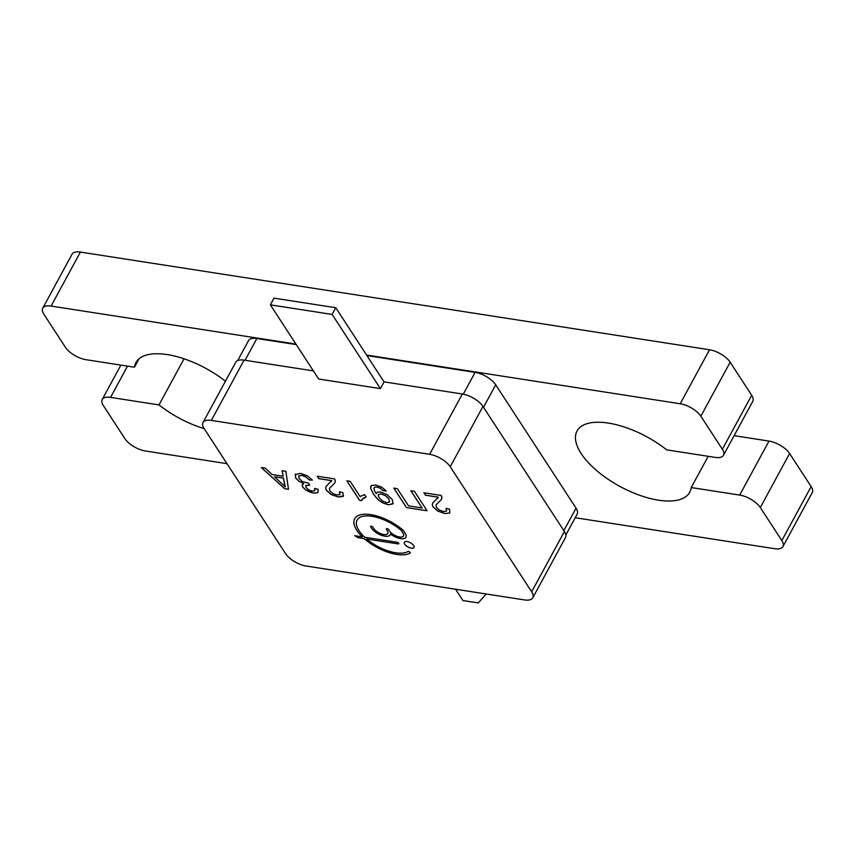 <?xml version="1.0" encoding="UTF-8"?>
<svg xmlns="http://www.w3.org/2000/svg" width="855" height="855" viewBox="0 0 855 855"><rect width="100%" height="100%" fill="white"/><g stroke="black" fill="none" stroke-linecap="round" stroke-linejoin="round"><path stroke-width="1.28" d="M283.422 478.137L274.562 476.759L285.26 486.901L283.443 478.095L274.562 476.759M389.538 502.003L388.875 498.893L385.477 495.676L381.074 493.955L378.241 494.553L378.925 497.525L382.442 500.987L386.706 502.729L389.613 501.874M389.559 501.96L388.897 498.85L385.509 495.622L381.095 493.901L378.199 494.628M306.165 566.031L524.436 599.921A17.1 7.524 -151.5 0 0 532.772 597.805A17.1 7.524 -151.5 0 0 531.671 591.81L450.232 466.755A17.1 7.524 -151.5 0 0 429.616 454.315L211.345 420.414A17.1 7.524 -151.5 0 0 203.009 422.53A17.1 7.524 -151.5 0 0 204.11 428.537L285.549 553.591A17.1 7.524 -151.5 0 0 306.165 566.031M397.073 542.252L364.658 537.218A30.342 13.349 28.5 0 1 357.091 520.054A30.342 13.349 28.5 0 1 400.92 530.121A2.202 0.973 28.5 0 1 401.465 530.72L402.983 533.05A8.272 3.644 28.5 0 1 403.517 535.946A8.272 3.644 28.5 0 1 397.041 536.331A8.272 3.644 28.5 0 1 389.506 530.955L388.64 529.63A1.379 0.609 -151.5 0 0 387.379 528.732A1.379 0.609 -151.5 0 0 386.3 528.796A1.379 0.609 -151.5 0 0 386.396 529.277L387.251 530.602A8.272 3.644 28.5 0 1 387.785 533.509A8.272 3.644 28.5 0 1 381.309 533.894A8.272 3.644 28.5 0 1 373.774 528.508L372.908 527.182A1.379 0.609 -151.5 0 0 371.658 526.285A1.379 0.609 -151.5 0 0 370.578 526.349A1.379 0.609 -151.5 0 0 370.664 526.84L371.53 528.166A11.03 4.852 -151.5 0 0 381.576 535.337A11.03 4.852 -151.5 0 0 390.211 534.824A11.03 4.852 -151.5 0 0 390.468 533.99A11.03 4.852 -151.5 0 0 405.933 537.261A11.03 4.852 -151.5 0 0 405.227 533.392L403.475 530.699A2.202 0.973 -151.5 0 0 402.951 530.121A33.099 14.567 -151.5 0 0 354.665 518.739A33.099 14.567 -151.5 0 0 362.274 536.844L354.675 535.668L358.01 537.677L364.219 538.639A33.099 14.567 -151.5 0 0 410.101 553.067A1.379 0.609 -151.5 0 0 410.218 552.961A1.379 0.609 -151.5 0 0 409.449 551.86A1.379 0.609 -151.5 0 0 407.91 551.528A30.342 13.349 28.5 0 1 366.688 539.024L398.152 543.908A1.379 0.609 -151.5 0 0 398.825 543.737A1.379 0.609 -151.5 0 0 398.387 542.882A1.379 0.609 -151.5 0 0 397.073 542.252M284.608 488.665L288.498 489.274L285.859 471.34L282.097 470.763L283.176 476.224L272.04 474.493L265.274 468.145L261.299 467.525L284.608 488.665L288.488 489.22M406.456 507.592L427.094 510.798L414.408 491.304L410.849 490.749L422.06 507.977L408.551 505.871L397.329 488.654L393.77 488.098L406.456 507.592L427.062 510.745M295.392 474.162L295.702 478.084L299.058 481.408L303.792 483.631L302.136 484.838L302.702 486.976L305.278 489.605L313.603 493.175L317.91 492.64L318.146 489.317L314.587 488.429L314.693 490.77L312.193 491.155L308.612 489.84L306.047 487.521L306.058 485.341L309.649 485.223L308.644 483.193L302.285 481.493L299.111 478.576L298.748 475.936L301.783 475.359L305.577 476.759L309.286 479.954L312.364 480.104L307.223 475.775L300.543 473.381L295.028 474.643M298.619 476.117L301.804 475.316L305.598 476.705L309.286 479.954M305.63 485.726L309.67 485.18M302.168 484.796L302.734 486.923L305.299 489.562L309.254 491.839L313.625 493.121L317.942 492.598M370.792 486.249L370.6 488.248L373.368 493.987L377.996 499.609L383.072 502.997L388.373 504.728L393.033 503.841L392.253 499.512L387.048 494.575L380.507 491.988L377.418 492.149L376.04 493.602L374.276 490.289L373.924 488.205L374.8 487.147L376.991 487.04L380.165 488.173L383.083 490.674L386.278 491.005L381.651 487.104L375.858 485.074L371.604 485.448L370.568 488.291L373.336 494.03L377.974 499.651L383.051 503.039L388.341 504.781L393.204 503.595M373.924 488.205L374.832 487.104L377.012 486.997L380.186 488.13L383.104 490.631L386.236 490.962M326.236 486.164L325.616 488.184L326.45 490.353L331.131 494.511L338.11 496.979L343.133 496.466L342.973 492.683L339.424 491.807L339.916 494.511L336.881 494.992L332.691 493.485L329.784 490.909L329.453 488.301L334.914 482.829L335.288 480.531L334.551 478.907L317.237 476.214L318.829 478.661L331.633 480.649L325.99 486.57M329.485 488.258L334.946 482.776M326.257 486.121L325.637 488.141L326.471 490.31L331.152 494.468L338.131 496.926L343.528 495.986M317.291 476.224L318.851 478.618L331.655 480.606L331.12 481.718M432.865 502.729L432.245 504.749L433.079 506.919L437.76 511.066L444.739 513.534L449.773 513.021L449.602 509.238L446.054 508.362L446.545 511.066L443.51 511.547L439.32 510.04L436.413 507.475L436.093 504.856L441.565 499.352L441.917 497.097L441.191 495.462L423.866 492.769L425.459 495.216L438.262 497.204L432.619 503.125M449.773 513.021L444.739 513.534M438.262 497.204L437.749 498.273L438.262 497.204M350.155 481.322L346.841 480.809L359.528 500.303L361.676 500.635L362.841 498.486L366.068 496.937L364.561 494.628L360.051 496.509L350.155 481.322M404.693 544.186A5.515 2.426 -151.5 0 0 409.716 547.766A5.515 2.426 -151.5 0 0 414.034 547.51A5.515 2.426 -151.5 0 0 410.347 542.743A5.515 2.426 -151.5 0 0 404.34 542.241A5.515 2.426 -151.5 0 0 404.693 544.186M404.351 542.22A5.515 2.426 -151.5 0 0 404.714 544.133A5.515 2.426 -151.5 0 0 409.716 547.713A5.515 2.426 -151.5 0 0 414.044 547.489M361.996 499.48L366.09 496.894M346.906 480.82L359.56 500.261L361.676 500.581M436.114 504.813L441.575 499.331M446.075 508.319L446.577 511.023M432.887 502.687L432.267 504.696L433.1 506.876L437.781 511.023L444.76 513.492M423.93 492.779L425.48 495.173L438.294 497.161L437.771 498.23M339.446 491.753L339.937 494.468M331.655 480.606L331.142 481.675L331.655 480.606M373.945 488.162L374.832 487.104L373.945 488.162M314.619 488.387L314.726 490.727M295.413 474.119L295.723 478.031L299.09 481.365L303.792 483.631M309.307 479.912L312.332 480.061M393.824 488.109L406.488 507.549M410.902 490.759L422.06 507.977M282.139 470.763L283.176 476.224M261.395 467.546L284.63 488.622M284.341 483.438L285.26 486.901M284.362 483.396L283.443 478.095M366.688 539.024L398.174 543.865A1.379 0.609 -151.5 0 0 398.836 543.716M354.814 535.69L358.031 537.635L364.241 538.597A33.099 14.567 -151.5 0 0 410.133 553.025A1.379 0.609 -151.5 0 0 410.229 552.939M354.675 518.718A33.099 14.567 -151.5 0 0 362.296 536.801L362.274 536.844M405.954 537.239A11.03 4.852 -151.5 0 1 390.489 533.948L390.468 533.99M370.589 526.327A1.379 0.609 -151.5 0 0 370.685 526.787L371.551 528.112A11.03 4.852 -151.5 0 0 381.576 535.283A11.03 4.852 -151.5 0 0 390.222 534.803M386.31 528.775A1.379 0.609 -151.5 0 0 386.417 529.234L387.283 530.56A8.272 3.644 28.5 0 1 387.817 533.467A8.272 3.644 28.5 0 1 387.796 533.488L387.785 533.509M357.101 520.032A30.342 13.349 28.5 0 1 357.112 520.011A30.342 13.349 28.5 0 1 400.942 530.068A2.202 0.973 28.5 0 1 401.487 530.677L403.004 532.996A8.272 3.644 28.5 0 1 403.539 535.903A8.272 3.644 28.5 0 1 403.528 535.925L403.539 535.903M532.772 597.805L565.508 537.517A17.1 7.524 -151.5 0 0 564.407 531.521L482.968 406.456A17.1 7.524 -151.5 0 0 462.352 394.016L384.034 381.854M313.379 370.888L244.081 360.126A17.1 7.524 -151.5 0 0 235.745 362.242L203.009 422.53M270.372 304.85L318.68 379.022L380.432 388.619L384.066 381.907L335.769 307.736L274.017 298.139L270.372 304.85L332.125 314.437L335.769 307.736M486.206 593.99L478.244 602.925L462.918 600.541L455.555 589.234M380.432 388.619L332.125 314.437M565.86 534.941L577.146 514.154A17.1 7.524 -151.5 0 0 576.046 508.159L495.718 384.814A17.1 7.524 -151.5 0 0 475.102 372.374L366.923 355.573M296.257 344.608L256.874 338.484A17.1 7.524 -151.5 0 0 248.538 340.6L237.711 360.543M204.163 428.622A64.136 28.215 28.5 0 1 158.998 404.907L110.552 397.383A17.1 7.524 -151.5 0 0 102.205 399.499A17.1 7.524 -151.5 0 0 103.316 405.494L124.841 438.562A17.1 7.524 -151.5 0 0 145.468 451.002L226.981 463.656M575.201 517.735L774.598 548.696A17.1 7.524 -151.5 0 0 782.934 546.58A17.1 7.524 -151.5 0 0 781.833 540.574L760.298 507.517A17.1 7.524 -151.5 0 0 739.682 495.077L691.225 487.553A64.136 28.215 28.5 0 1 689.75 492.234A64.136 28.215 28.5 0 1 619.918 486.431A64.136 28.215 28.5 0 1 577.018 431.027A64.136 28.215 28.5 0 1 666.686 449.858L715.133 457.382A17.1 7.524 -151.5 0 0 723.48 455.266A17.1 7.524 -151.5 0 0 722.368 449.27L700.844 416.203A17.1 7.524 -151.5 0 0 680.217 403.763L366.581 355.06M295.926 344.084L51.086 306.069A17.1 7.524 -151.5 0 0 42.75 308.185A17.1 7.524 -151.5 0 0 43.851 314.18L65.386 347.248A17.1 7.524 -151.5 0 0 86.002 359.688L134.459 367.212A64.136 28.215 28.5 0 1 135.934 362.531A64.136 28.215 28.5 0 1 225.431 381.234M782.934 546.58L812.25 492.587A17.1 7.524 -151.5 0 0 811.149 486.581L789.614 453.524A17.1 7.524 -151.5 0 0 768.998 441.084L734.114 435.665M708.186 456.303L691.225 487.553M723.48 455.266L752.795 401.273A17.1 7.524 -151.5 0 0 751.684 395.277L730.159 362.21A17.1 7.524 -151.5 0 0 709.532 349.77L80.402 252.075A17.1 7.524 -151.5 0 0 72.066 254.192L42.75 308.185M139.055 358.747L134.459 367.212M184.039 358.801L158.998 404.907M564.407 531.521L531.671 591.81M482.968 406.456L450.232 466.755M462.352 394.016L429.616 454.315M244.081 360.126L211.345 420.414M576.046 508.159L563.84 530.645M495.718 384.814L483.513 407.29M475.102 372.374L463.26 394.176M256.874 338.484L245.043 360.276M811.149 486.581L781.833 540.574M789.614 453.524L760.298 507.517M768.998 441.084L739.682 495.077M751.684 395.277L722.368 449.27M730.159 362.21L700.844 416.203M709.532 349.77L680.217 403.763M80.402 252.075L51.086 306.069M127.513 366.132L110.552 397.383M120.886 365.106L102.205 399.499"/></g></svg>
